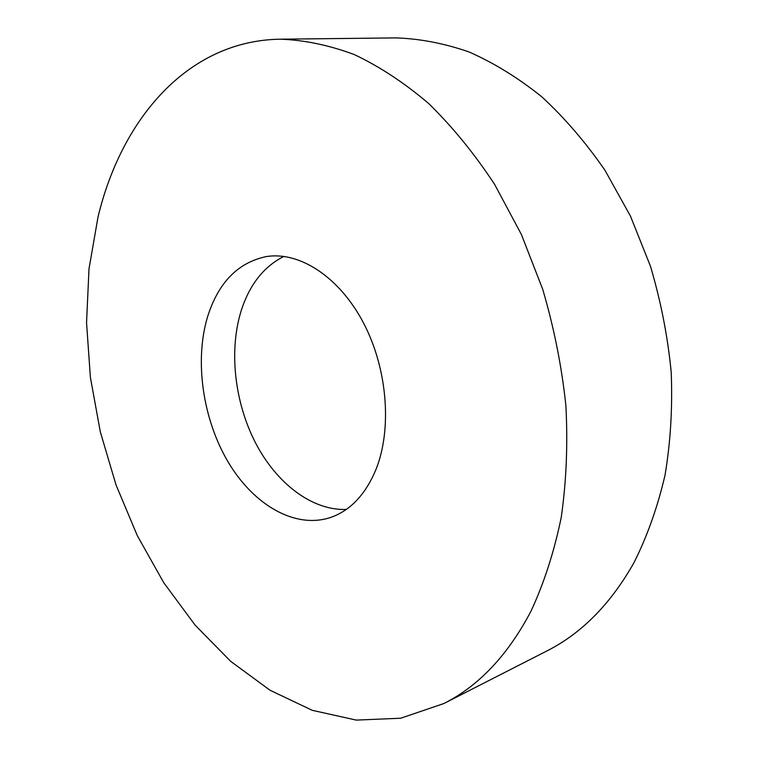 <?xml version="1.0" encoding="UTF-8"?>
<svg xmlns="http://www.w3.org/2000/svg" width="758" height="758" viewBox="0 0 758 758"><rect width="100%" height="100%" fill="white"/><g stroke="black" fill="none" stroke-linecap="round" stroke-linejoin="round"><path stroke-width="1.14" d="M530.951 611.261C507.803 655.215 478.791 685.971 443.904 703.519L400.736 718.214L356.288 720.1L312.258 710.322L270.038 690.254L230.697 661.355L195.062 625.056L163.766 582.722L137.302 535.631L116.04 484.959L100.312 431.852L90.392 377.38L86.545 322.671L88.999 268.872L97.972 217.224C121.223 119.631 187.245 40.581 280.233 39.189C304.271 40.022 328.906 45.129 354.128 54.51C379.436 66.429 404.251 82.745 428.592 103.458C452.318 126.614 474.309 153.561 494.576 184.308L521.409 234.506L542.719 289.329C553.994 327.598 561.716 366.322 565.875 405.502C567.922 444.34 566.368 481.643 561.233 517.411C554.155 551.767 544.064 583.054 530.951 611.261M280.233 39.189L395.742 37.9C419.714 38.658 444.122 43.329 468.975 51.932C493.809 62.848 518.027 77.761 541.638 96.673C564.568 117.803 585.697 142.371 605.026 170.379L630.457 216.115L650.392 266.067C660.796 300.973 667.732 336.353 671.209 372.225C672.621 407.832 670.565 442.16 665.022 475.19C657.612 507.026 647.275 536.162 634.01 562.607C610.683 603.955 581.613 633.423 546.793 650.999L443.904 703.519M346.245 509.452C311.851 510.684 276.348 483.168 255.399 442.644C234.516 401.977 228.755 350.471 241.224 310.609C249.6 284.601 263.822 266.532 283.899 256.412M207.521 316.929C218.332 282.592 237.946 262.476 266.38 256.574C299.419 251.249 339.214 276.746 363.376 322.7C387.556 368.587 392.331 429.341 375.75 470.017C365.28 494.785 350.253 510.589 330.659 517.449C295.07 529.33 253.617 504.932 228.215 462.134C202.803 419.221 194.294 361.102 207.521 316.929"/></g></svg>
